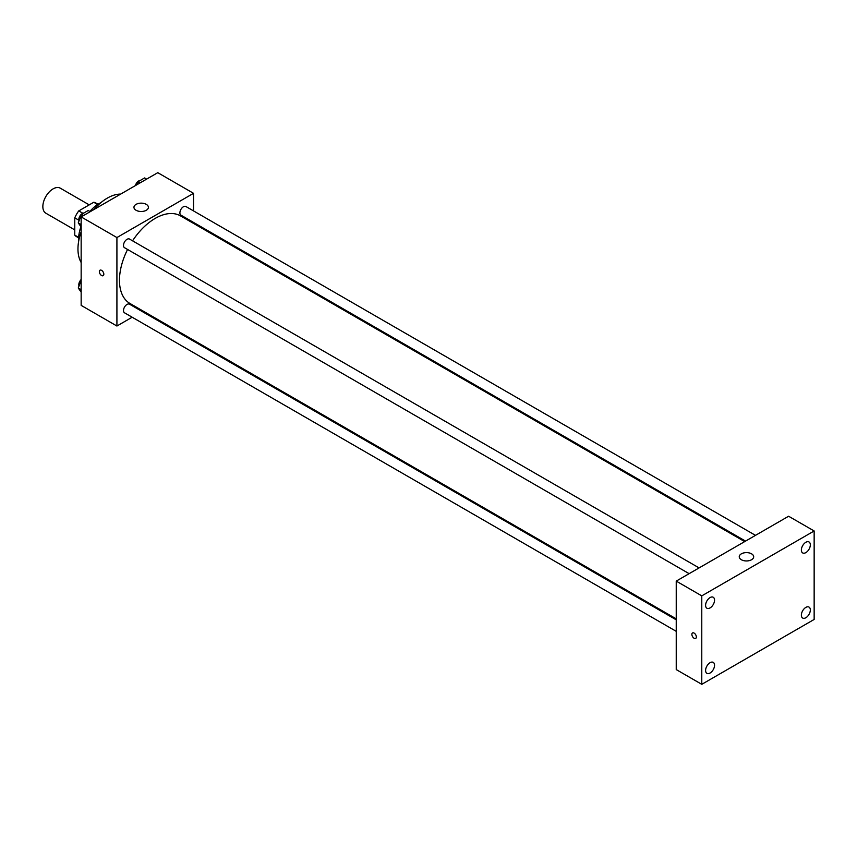 <?xml version="1.0" encoding="UTF-8"?>
<svg xmlns="http://www.w3.org/2000/svg" width="857" height="857" viewBox="0 0 857 857"><rect width="100%" height="100%" fill="white"/><g stroke="black" fill="none" stroke-linecap="round" stroke-linejoin="round"><path stroke-width="1.29" d="M89.224 204.877L60.29 188.176A14.451 8.345 120 0 0 49.16 192.043A14.451 8.345 120 0 0 42.85 206.58A14.451 8.345 120 0 0 45.839 213.2L74.773 229.901M82.85 213.264L78.769 210.908L93.756 202.263A19.4 11.205 120 0 1 95.973 203.055L98.03 204.245M78.651 237.378L74.773 235.139A19.4 11.205 120 0 0 76.562 236.661L78.63 237.85M74.773 235.139L74.773 217.839A19.4 11.205 120 0 1 78.769 210.908M78.844 220.185L74.773 217.839M97.644 204.502L93.756 202.263M78.683 241.096A28.892 16.679 -60 0 1 80.944 226.719M89.856 211.454A28.892 16.679 -60 0 1 100.869 202.67M81.158 262.51A41.532 23.985 -60 0 1 81.158 231.754M94.024 209.483A41.532 23.985 -60 0 1 120.655 194.1M132.16 317.219L116.916 326.024L81.158 305.381L81.158 216.907L157.774 172.675L193.532 193.318L193.532 210.918M142.969 310.984L142.123 311.466M127.575 249.462A50.563 29.192 120 0 0 119.466 280.314A50.563 29.192 120 0 0 129.943 303.464L676.237 618.861M744.679 541.592L180.506 215.878A50.563 29.192 120 0 0 132.556 240.828M193.532 222.424L193.532 223.398M116.916 326.024L116.916 237.55L193.532 193.318M755.488 535.357L185.915 206.516A4.981 2.882 120 0 0 182.07 207.844A4.981 2.882 120 0 0 179.895 212.868A4.981 2.882 120 0 0 180.923 215.15L745.526 541.11M676.237 619.825L129.525 304.192A4.981 2.882 120 0 0 125.679 305.52A4.981 2.882 120 0 0 123.504 310.534A4.981 2.882 120 0 0 124.533 312.816L676.237 631.341M689.124 573.665L124.533 247.705A4.981 2.882 -60 0 1 124.533 241.953A4.981 2.882 -60 0 1 129.525 239.071L699.098 567.912M116.916 237.55L81.158 216.907M136.07 210.265A7.22 4.167 180 0 1 133.949 207.319A7.22 4.167 180 0 1 141.18 203.152A7.22 4.167 180 0 1 148.4 207.319A7.22 4.167 180 0 1 143.944 211.176A7.22 4.167 180 0 1 136.07 210.265M103.826 274.229A3.16 1.821 60 0 1 103.172 275.675A3.16 1.821 60 0 1 100.012 273.854A3.16 1.821 60 0 1 100.012 270.201A3.16 1.821 60 0 1 102.444 271.048A3.16 1.821 60 0 1 103.826 274.229M103.172 275.675A3.16 1.821 60 0 1 100.012 273.844A3.16 1.821 60 0 1 100.012 270.201M676.237 669.585L676.237 581.11L788.611 516.235L814.15 530.976L814.15 619.45L701.776 684.325L676.237 669.585M701.776 684.325L701.776 595.861L676.237 581.11M696.345 636.965A3.16 1.821 60 0 1 695.691 638.411A3.16 1.821 60 0 1 692.531 636.58A3.16 1.821 60 0 1 692.531 632.937A3.16 1.821 60 0 1 694.973 633.784A3.16 1.821 60 0 1 696.345 636.965M701.776 595.861L814.15 530.976M751.578 559.728A7.22 4.167 180 0 1 743.705 560.639A7.22 4.167 180 0 1 739.248 556.782A7.22 4.167 180 0 1 746.468 552.615A7.22 4.167 180 0 1 753.689 556.782A7.22 4.167 180 0 1 751.578 559.728M805.848 542.277A6.331 3.653 120 0 0 801.37 550.033A6.331 3.653 120 0 0 802.688 552.926A6.331 3.653 120 0 0 809.019 549.273A6.331 3.653 120 0 0 809.019 541.967A6.331 3.653 120 0 0 805.848 542.277M710.078 597.575A6.331 3.653 120 0 0 705.6 605.331A6.331 3.653 120 0 0 706.907 608.224A6.331 3.653 120 0 0 713.238 604.571A6.331 3.653 120 0 0 713.238 597.265A6.331 3.653 120 0 0 710.078 597.575M710.078 662.697A6.331 3.653 120 0 0 705.6 670.442A6.331 3.653 120 0 0 706.907 673.345A6.331 3.653 120 0 0 713.238 669.681A6.331 3.653 120 0 0 713.238 662.375A6.331 3.653 120 0 0 710.078 662.697M805.848 607.399A6.331 3.653 120 0 0 801.37 615.144A6.331 3.653 120 0 0 802.688 618.047A6.331 3.653 120 0 0 809.019 614.394A6.331 3.653 120 0 0 809.019 607.088A6.331 3.653 120 0 0 805.848 607.399M695.691 638.411A3.16 1.821 60 0 1 692.531 636.58A3.16 1.821 60 0 1 692.531 632.937M81.158 227.019L78.255 222.884L81.576 214.336L88.207 210.511L90.221 211.668M81.158 224.566L78.255 222.884M83.59 215.503L81.576 214.336M83.825 213.039A4.981 2.882 120 0 0 78.812 219.617A4.981 2.882 120 0 0 79.026 220.892M136.799 184.78L137.966 181.78L144.597 177.945L146.611 179.113M139.98 182.948L137.966 181.78M140.216 180.473A4.981 2.882 120 0 0 135.406 185.583M81.158 292.141L78.255 288.006L81.158 280.518M81.158 289.687L78.255 288.006M81.158 279.543A4.981 2.882 120 0 0 78.812 284.738A4.981 2.882 120 0 0 79.026 286.013"/></g></svg>

